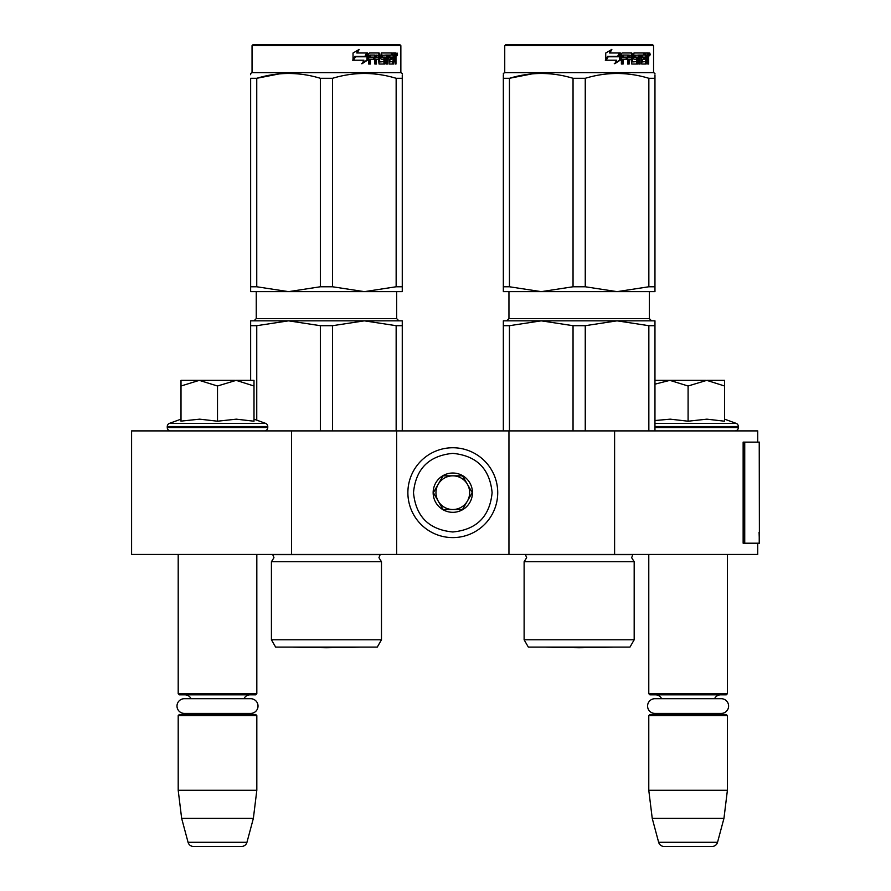 <?xml version="1.0" encoding="UTF-8"?>
<svg xmlns="http://www.w3.org/2000/svg" width="891" height="891" viewBox="0 0 891 891"><rect width="100%" height="100%" fill="white"/><g stroke="black" fill="none" stroke-linecap="round" stroke-linejoin="round"><path stroke-width="1.34" d="M291.557 554.447L291.557 430.899L131.59 430.899L131.59 554.447L757.729 554.447L757.729 543.209M757.729 442.125L757.729 430.899L614.601 430.899L614.601 554.447M508.95 554.447L508.95 430.899L614.601 430.899M396.64 554.447L396.64 430.899L508.95 430.899M291.557 430.899L396.64 430.899M178.2 554.447L178.2 693.71L256.82 693.71L256.82 554.447M178.2 693.71L179.325 694.835L255.695 694.835L256.82 693.71M243.978 698.7A6.738 6.738 -122.1 0 1 250.081 694.835M191.042 698.7A6.738 6.738 122.2 0 0 184.938 694.835M250.081 714.482A6.738 6.738 -47.8 0 1 246.439 713.413L250.672 713.413A7.362 7.362 0 0 0 258.022 706.062A7.362 7.362 0 0 0 250.672 698.7L184.348 698.7A7.362 7.362 0 0 0 176.997 706.062A7.362 7.362 0 0 0 184.348 713.413L188.58 713.413A6.738 6.738 47.8 0 1 184.938 714.482M256.82 715.607L178.2 715.607L179.325 714.482L255.695 714.482L256.82 715.607L256.82 790.295L253.367 818.372L246.963 842.285L188.057 842.285L181.653 818.372L253.367 818.372M178.2 715.607L178.2 790.295L256.82 790.295M178.2 790.295L181.653 818.372M241.539 846.45L193.481 846.45L241.539 846.45A5.613 5.613 -34.1 0 0 246.963 842.285M193.481 846.45A5.613 5.613 34.1 0 1 188.057 842.285M648.782 554.447L648.782 693.71L727.401 693.71L727.401 554.447M648.782 693.71L649.907 694.835L726.276 694.835L727.401 693.71M714.56 698.7A6.738 6.738 -122.1 0 1 720.663 694.835M661.623 698.7A6.738 6.738 122.2 0 0 655.52 694.835M720.663 714.482A6.738 6.738 -47.8 0 1 717.021 713.413L721.253 713.413A7.362 7.362 0 0 0 728.604 706.062A7.362 7.362 0 0 0 721.253 698.7L654.93 698.7A7.362 7.362 0 0 0 647.579 706.062A7.362 7.362 0 0 0 654.93 713.413L659.162 713.413A6.738 6.738 47.8 0 1 655.52 714.482M727.401 715.607L648.782 715.607L649.907 714.482L726.276 714.482L727.401 715.607L727.401 790.295L723.949 818.372L717.545 842.285L658.638 842.285L652.234 818.372L723.949 818.372M648.782 715.607L648.782 790.295L727.401 790.295M648.782 790.295L652.234 818.372M712.121 846.45L664.062 846.45L712.121 846.45A5.613 5.613 -34.1 0 0 717.545 842.285M664.062 846.45A5.613 5.613 34.1 0 1 658.638 842.285M254.002 419.16L265.551 423.359L169.468 423.359A3.375 3.375 129.2 0 0 167.252 426.522L167.252 427.535A3.375 3.375 40.2 0 0 170.615 430.899M264.393 430.899A3.375 3.375 -40.2 0 0 267.768 427.535L167.252 427.535M265.551 423.359A3.375 3.375 -129.2 0 1 267.768 426.522L267.768 427.535M181.007 419.16L169.468 423.359M181.853 421.031L199.651 419.16L217.504 421.209L236.304 419.16L254.002 421.209L254.002 386.003L236.137 380.357L217.504 386.003L199.261 380.357L181.007 380.357L181.007 421.209M181.007 386.015L199.261 380.357L235.369 380.357M254.002 386.003L254.002 380.357L236.137 380.357M217.504 421.209L217.504 386.003M724.595 419.16L736.133 423.359L654.963 423.359M734.986 430.899A3.375 3.375 -40.2 0 0 738.349 427.535L654.963 427.535M736.133 423.359A3.375 3.375 -129.2 0 1 738.349 426.522L738.349 427.535M654.963 420.541L670.232 419.16L688.097 421.209L706.886 419.16L724.595 421.209L724.595 386.003L706.73 380.357L688.097 386.003L669.843 380.357L654.963 380.357M654.963 384.166L669.843 380.357L705.962 380.357M724.595 386.003L724.595 380.357L706.73 380.357M688.097 421.209L688.097 386.003M497.724 492.667A44.929 44.929 0 0 0 452.795 447.75A44.929 44.929 0 0 0 407.878 492.667A44.929 44.929 0 0 0 452.795 537.596A44.929 44.929 0 0 0 497.724 492.667A44.929 44.929 0 0 0 452.795 447.75A44.929 44.929 0 0 0 407.878 492.667A44.929 44.929 0 0 0 452.795 537.596A44.929 44.929 0 0 0 497.724 492.667M492.11 492.667C489.783 468.8 476.674 455.691 452.806 453.363C428.927 455.691 415.819 468.789 413.491 492.667C415.819 516.546 428.927 529.644 452.795 531.983C476.674 529.655 489.783 516.546 492.11 492.667M472.453 492.667A19.658 19.658 0 0 0 452.795 473.021A19.658 19.658 0 0 0 433.149 492.667A19.658 19.658 0 0 0 452.795 512.325A19.658 19.658 0 0 0 472.453 492.667M472.252 492.667L462.529 475.827L443.072 475.827L433.349 492.667L443.072 509.518L462.529 509.518L472.252 492.667M438.216 484.247A16.851 16.851 0 0 0 452.795 509.518A16.851 16.851 0 0 0 467.385 484.247A16.851 16.851 0 0 0 438.216 484.247M452.795 509.518A16.851 16.851 0 0 1 435.955 492.667A16.851 16.851 0 0 1 452.795 475.827M467.385 484.247A16.851 16.851 0 0 1 467.385 501.098M184.348 713.413L250.672 713.413M654.93 713.413L721.253 713.413M271.421 561.742L381.482 561.742L378.953 557.699L380.156 554.648L272.746 554.648L273.949 557.699L271.421 561.742L271.421 639.794L381.482 639.794L381.482 561.742M396.15 325.694L364.352 320.838L332.555 325.694L320.348 325.694L288.55 320.838L402.264 320.838L402.264 325.694L396.15 325.694L396.15 430.899M402.264 325.694L402.264 430.899M320.348 325.694L320.348 430.899M332.555 325.694L332.555 430.899M346.855 320.838L250.638 320.838L250.638 380.357M288.55 320.838L256.753 325.694L250.638 325.694M256.753 325.694L256.753 420.151M351.232 320.838L364.352 320.838M381.482 639.794L377.272 647.1L275.631 647.1L271.421 639.794M250.638 74.699L250.638 73.441L252.042 72.628L400.861 72.628L402.264 73.441M250.638 286.768L256.753 286.768L288.484 291.635L250.638 291.635L250.638 78.297C250.638 71.881 250.638 71.881 250.638 78.297L256.753 78.297C277.947 71.881 299.142 71.881 320.348 78.297L332.555 78.297L332.555 286.768L364.296 291.635L288.606 291.635L320.348 286.768L332.555 286.768M279.562 73.842L256.753 78.297L256.753 286.768M402.264 291.635L402.264 286.768L402.264 291.635L364.419 291.635L396.15 286.768L402.264 286.768L402.264 78.297L402.264 286.768M332.555 78.297C353.76 71.881 374.955 71.881 396.15 78.297L402.264 78.297C402.264 71.881 402.264 71.881 402.264 78.297L402.264 74.811M380.346 74.721L373.34 73.842M320.348 78.297L320.348 286.768M396.15 78.297L396.15 286.768M367.593 60.109L362.114 63.695L363.929 60.22L353.493 60.22L355.476 56.79L365.7 56.79L367.593 52.97L367.593 60.109L366.981 60.109L366.981 54.228M361.579 63.695L366.981 60.109M354.818 56.4L352.624 60.22M357.202 52.97L359.162 49.439L353.025 53.026L353.025 60.22L355.253 56.4L365.499 56.4L367.215 52.97L356.734 52.97L358.661 49.439M364.909 56.4L366.591 52.97M379.677 61.624L379.677 53.839L378.875 53.839L378.875 61.624L379.911 61.958L384.021 61.624L383.809 59.207L381.292 59.207L380.702 58.338L381.292 52.97L392.274 52.97L392.073 55.053M389.011 61.958L388.832 59.207L389.79 59.207L389.968 61.958L389.011 61.958L393.076 61.624L393.076 52.97L395.626 52.97L395.972 53.839L395.972 59.541L395.058 59.541M395.459 58.249L394.412 58.249L394.925 59.541M395.972 59.541L395.972 64.041L395.136 64.041L394.769 59.207L393.733 59.207L394.1 60.076M386.482 55.053L386.171 64.041L387.396 64.041L387.396 55.053L386.482 55.053L388.587 55.053L389.066 64.041L393.454 64.041L393.855 59.207M370.01 55.053L369.743 57.124L370.4 57.124L370.678 55.053L370.01 55.053L374.877 55.053L374.877 64.041L376.436 64.041L376.436 59.207L375.69 59.207L375.69 64.041M376.436 59.207L378.441 59.207L379.065 64.041L384.823 64.041L385.358 58.004L384.823 57.124L381.526 57.124L381.303 55.387L386.171 55.053L386.171 64.041M369.743 59.207L370.4 59.207L369.743 59.207L369.743 64.041M379.677 53.839L379.065 52.97L369.409 52.97L368.685 53.839L368.685 64.041L370.4 64.041L370.4 59.207L374.231 59.207L374.231 57.124L370.4 57.124M375.935 55.053L378.441 55.387L378.441 57.124L376.436 57.124L376.436 55.387M376.436 57.124L375.69 57.124L375.69 55.387M393.076 55.053L393.855 55.053L393.076 55.053M393.855 55.053L394.991 55.053L395.136 57.124L393.855 57.124L393.855 55.053M393.855 57.124L393.076 57.124L393.855 57.124M390.793 59.207L390.793 57.124M389.968 55.053L389.011 55.053L388.832 57.124L389.79 57.124L389.968 55.053L392.274 55.053L392.274 52.97M391.283 55.053L391.283 52.97M378.274 52.97L378.875 53.839M373.507 59.207L373.507 57.124M374.142 59.207L374.142 57.124M383.943 57.124L383.943 64.041M385.268 63.662L385.268 57.503M392.842 61.958L392.452 64.041M393.076 59.207L393.733 59.207M394.925 56.957L394.412 58.249M394.925 55.053L394.579 52.97M395.972 56.957L395.136 56.957M397.497 54.373L397.018 55.777L397.018 52.97L397.497 54.373L396.506 54.373M397.018 55.777L395.949 55.777L395.782 53.059M382.373 55.053L382.373 57.124M389.79 57.124L391.773 57.124L391.773 59.207L389.79 59.207M400.861 45.675L399.736 44.55L253.167 44.55L252.042 45.675L400.861 45.675L400.861 72.628M396.651 55.353L397.108 54.641L396.517 54.641M293.128 647.144L359.775 647.144L326.451 647.724L293.128 647.144A11.227 11.227 0 0 1 293.106 647.1M524.12 639.794L634.18 639.794L629.97 647.1L528.33 647.1L524.12 639.794L524.12 561.742L634.18 561.742L631.652 557.699L632.855 554.648L525.445 554.648L526.648 557.699L524.12 561.742L526.648 557.699M648.848 325.694L617.051 320.838L585.253 325.694L573.047 325.694L541.249 320.838L654.963 320.838L654.963 325.694L648.848 325.694L648.848 430.899M654.963 325.694L654.963 430.899M573.047 325.694L573.047 430.899M585.253 325.694L585.253 430.899M599.554 320.838L503.337 320.838L503.337 430.899M597.516 320.838L541.249 320.838L509.452 325.694L503.337 325.694L503.337 320.838M509.452 325.694L509.452 430.899M603.931 320.838L617.051 320.838M503.337 74.699L503.337 78.263M503.337 286.768L509.452 286.768L541.182 291.635L503.337 291.635L503.337 78.297C503.337 71.881 503.337 71.881 503.337 78.297L509.452 78.297C530.646 71.881 551.841 71.881 573.047 78.297L585.253 78.297L585.253 286.768L616.995 291.635L541.305 291.635L573.047 286.768L585.253 286.768M504.74 45.675L653.56 45.675L652.435 44.55L505.865 44.55L504.74 45.675L504.74 72.628L653.56 72.628L654.963 73.441M532.261 73.842L509.452 78.297L509.452 286.768M654.963 291.635L654.963 286.768L654.963 291.635L617.118 291.635L648.848 286.768L654.963 286.768L654.963 78.297L654.963 286.768M654.963 78.297C654.963 71.881 654.963 71.881 654.963 78.297L654.963 74.811L654.963 78.297L648.848 78.297L648.848 286.768M633.044 74.721L626.039 73.842M573.047 78.297L573.047 286.768M585.253 78.297C606.459 71.881 627.654 71.881 648.848 78.297M620.292 60.109L614.812 63.695L616.628 60.22L606.192 60.22L608.174 56.79L618.399 56.79L620.292 52.97L620.292 60.109L619.679 60.109L619.679 54.228M614.278 63.695L619.679 60.109M607.517 56.4L605.323 60.22M609.901 52.97L611.861 49.439L605.724 53.026L605.724 60.22L607.952 56.4L618.198 56.4L619.913 52.97L609.433 52.97L611.371 49.439M617.608 56.4L619.29 52.97M632.376 61.624L632.376 53.839L631.574 53.839L631.574 61.624L632.61 61.958L636.72 61.624L636.508 59.207L633.991 59.207L633.401 58.338L633.991 52.97L644.973 52.97L644.772 55.053M641.709 61.958L641.531 59.207L642.489 59.207L642.667 61.958L641.709 61.958L645.775 61.624L645.775 52.97L648.325 52.97L648.67 53.839L648.67 59.541L647.757 59.541M648.158 58.249L647.111 58.249L647.623 59.541M648.67 59.541L648.67 64.041L647.835 64.041L647.467 59.207L646.432 59.207L646.799 60.076M639.181 55.053L638.869 64.041L640.094 64.041L640.094 55.053L639.181 55.053L641.286 55.053L641.765 64.041L646.153 64.041L646.554 59.207M622.709 55.053L622.441 57.124L623.099 57.124L623.377 55.053L622.709 55.053L627.576 55.053L627.576 64.041L629.135 64.041L629.135 59.207L628.389 59.207L628.389 64.041M629.135 59.207L631.14 59.207L631.764 64.041L637.522 64.041L638.056 58.004L637.522 57.124L634.225 57.124L634.002 55.387L638.869 55.053L638.869 64.041M622.441 59.207L623.099 59.207L622.441 59.207L622.441 64.041M632.376 53.839L631.764 52.97L622.107 52.97L621.383 53.839L621.383 64.041L623.099 64.041L623.099 59.207L626.93 59.207L626.93 57.124L623.099 57.124M628.634 55.053L631.14 55.387L631.14 57.124L629.135 57.124L629.135 55.387M629.135 57.124L628.389 57.124L628.389 55.387M645.775 55.053L646.554 55.053L645.775 55.053M646.554 55.053L647.69 55.053L647.835 57.124L646.554 57.124L646.554 55.053M646.554 57.124L645.775 57.124L646.554 57.124M643.491 59.207L643.491 57.124M642.667 55.053L641.709 55.053L641.531 57.124L642.489 57.124L642.667 55.053L644.973 55.053L644.973 52.97M643.981 55.053L643.981 52.97M630.973 52.97L631.574 53.839M626.217 59.207L626.217 57.124M626.852 59.207L626.852 57.124M636.642 57.124L636.642 64.041M637.967 63.662L637.967 57.503M645.541 61.958L645.151 64.041M645.775 59.207L646.432 59.207M647.623 56.957L647.111 58.249M647.623 55.053L647.278 52.97M648.67 56.957L647.835 56.957M650.196 54.373L649.717 55.777L649.717 52.97L650.196 54.373L649.205 54.373M649.717 55.777L648.648 55.777L648.481 53.059M635.071 55.053L635.071 57.124M642.489 57.124L644.471 57.124L644.471 59.207L642.489 59.207M649.35 55.353L649.806 54.641L649.216 54.641M545.827 647.144A11.227 11.227 0 0 1 545.804 647.1A11.227 11.227 0 0 0 545.827 647.144L612.473 647.144L579.15 647.724L545.827 647.144L579.15 647.724L612.473 647.144A11.227 11.227 0 0 0 612.496 647.1A11.227 11.227 0 0 1 612.473 647.144M759.41 532.283L759.41 442.125L744.731 442.125L744.731 543.209L759.41 543.209L759.087 532.283M759.41 543.209L759.232 442.125M744.731 442.125L743.139 442.125L743.139 543.209L744.731 543.209M267.768 426.522L167.252 426.522M738.349 426.522L654.963 426.522M396.64 291.635L396.64 318.588L256.252 318.588L256.252 291.635M649.35 291.635L649.35 318.588L508.95 318.588L508.95 291.635M759.232 543.209L759.232 534.789M396.64 318.588L398.89 320.838M256.252 318.588L254.013 320.838M252.042 45.675L252.042 72.628M649.35 318.588L651.588 320.838M508.95 318.588L506.712 320.838M634.18 639.794L634.18 561.742L631.652 557.699L632.855 554.648M504.74 72.628L503.337 73.441M653.56 45.675L653.56 72.628"/></g></svg>
